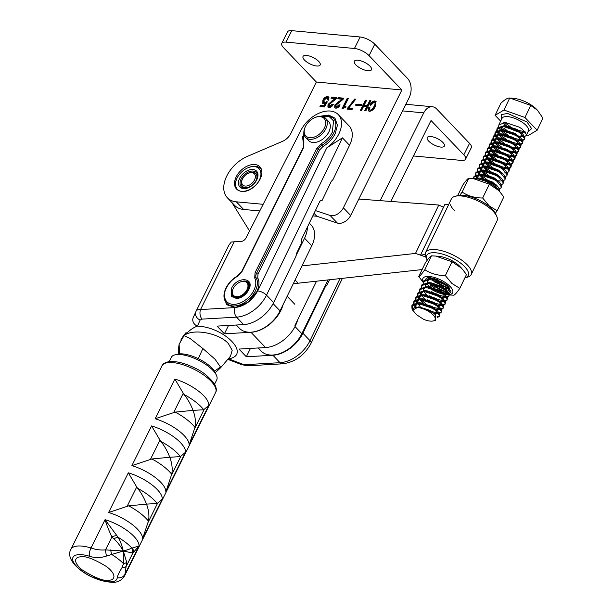 <?xml version="1.0" encoding="UTF-8"?>
<svg xmlns="http://www.w3.org/2000/svg" width="613" height="613" viewBox="0 0 613 613"><rect width="100%" height="100%" fill="white"/><g stroke="black" fill="none" stroke-linecap="round" stroke-linejoin="round"><path stroke-width="0.92" d="M236.227 176.797A16.122 10.406 136.3 0 1 259.851 166.774A16.122 10.406 136.3 0 1 260.173 179.019A16.122 10.406 136.3 0 1 236.541 189.042A16.122 10.406 136.3 0 1 236.227 176.797M316.637 66.005A9.555 3.571 -153.6 0 0 320.162 64.978A9.555 3.571 -153.6 0 0 316.285 59.361A9.555 3.571 -153.6 0 0 306.554 55.454A9.555 3.571 -153.6 0 0 303.037 56.48A9.555 3.571 -153.6 0 0 306.914 62.097A9.555 3.571 -153.6 0 0 316.637 66.005M367.946 70.771A9.555 3.571 -153.6 0 0 371.463 69.744A9.555 3.571 -153.6 0 0 367.593 64.127A9.555 3.571 -153.6 0 0 357.862 60.22A9.555 3.571 -153.6 0 0 354.345 61.246A9.555 3.571 -153.6 0 0 358.222 66.863A9.555 3.571 -153.6 0 0 367.946 70.771M312.822 215.883L316.837 216.251L337.38 223.078A10.36 6.689 -43.7 0 0 350.667 215.454L409.162 97.605A13.815 9.203 -84.7 0 0 407.576 78.495L374.773 44.159A11.517 4.306 26.4 0 0 360.145 37.002L354.444 48.481A11.517 4.306 26.4 0 1 369.072 55.637L374.773 44.159M243.614 209.454L236.327 201.823A28.788 18.582 136.3 0 1 227.385 197.792L234.672 205.424A28.788 18.582 -43.7 0 0 243.614 209.454L259.766 210.956M281.804 43.37A11.517 4.306 26.4 0 1 286.041 42.128L291.734 30.65A11.517 4.306 26.4 0 0 287.497 31.891L281.804 43.37A11.517 4.306 26.4 0 0 283.558 47.691L316.362 82.035L290.815 133.496A11.517 7.433 136.3 0 1 282.532 141.342L247.537 156.315A28.788 18.582 136.3 0 0 226.687 176.192A28.788 18.582 136.3 0 0 227.385 197.792M350.667 215.454L343.38 207.822L401.875 89.973L369.072 55.637M343.38 207.822A10.36 6.689 136.3 0 1 330.085 215.447L337.38 223.078M315.389 210.566L330.085 215.447M316.837 216.251L314.048 213.339M236.327 201.823L263.153 204.313M320.538 105.436L324.009 105.765L325.534 103.091L323.503 103.658L322.63 103.275L322.921 100.103C324.001 97.85 325.572 96.662 327.626 96.54L328.729 97.007L328.691 99.873L327.557 99.766L326.99 97.659L324.047 100.218L324.216 102.693L327.334 101.804L324.377 106.976L319.978 106.562L320.538 105.436L321.143 106.072L324.614 106.401L326.147 103.727L325.534 103.091M328.292 98.57L326.99 97.659M324.821 103.329L323.718 102.478L325.135 103.329M334.828 104.992L341.916 99.191L337.763 98.8L338.322 97.682L343.732 98.18L343.257 99.13L335.932 105.152L336.368 107.06L338.997 104.8L340.131 104.907C339.119 106.991 337.671 108.087 335.794 108.179L334.667 107.719L334.828 104.992L335.434 105.628L342.521 99.827L341.916 99.191M336.981 107.696L335.786 106.831L336.981 107.696L339.817 105.459M348.682 108.057L352.582 108.417L352.031 109.543L346.996 109.076L354.605 99.045L355.793 99.153L348.682 108.057L349.295 108.693L352.314 108.968M366.819 106.501L363.678 106.21L361.578 110.432L360.452 110.325L365.478 100.203L366.605 100.302L364.229 105.084L367.379 105.375L369.746 100.601L370.88 100.701L365.854 110.823L364.72 110.723L366.819 106.501L367.425 107.137L365.609 110.8M401.875 89.973L316.362 82.035M370.719 110.83L370.114 110.194C372.014 109.597 373.348 108.225 374.129 106.08C375.34 104.141 375.371 102.792 374.214 102.042L371.118 104.992L369.984 104.884C371.041 102.509 372.65 101.183 374.811 100.923L375.945 101.421L375.44 106.08C374.221 109.06 372.26 110.807 369.57 111.321L368.505 110.861L368.796 107.275L369.93 107.382C369.064 108.83 369.126 109.765 370.114 110.194L370.719 110.83C372.62 110.233 373.953 108.861 374.735 106.716C375.953 104.777 375.984 103.428 374.819 102.677M375.432 102.938L374.214 102.042M356.007 104.172L362.038 104.739L361.555 105.72L355.517 105.16L356.007 104.172L356.613 104.808L361.762 105.29M345.977 106.624L345.632 107.329L342.031 108.762L347.127 98.494L348.253 98.601L344.345 106.478L345.977 106.624M328.039 104.356L335.127 98.555L330.982 98.172L331.541 97.046L336.943 97.551L336.476 98.494L329.143 104.524L329.579 106.424L332.208 104.172L333.342 104.279C332.33 106.363 330.882 107.451 329.005 107.551L327.886 107.091L328.039 104.356L328.645 104.992L335.732 99.191L335.127 98.555M330.192 107.06L328.997 106.195L330.192 107.06L333.028 104.823M291.734 30.65L360.145 37.002M286.041 42.128L354.444 48.481M324.009 105.765L324.614 106.401M320.86 106.647L321.143 106.072M326.331 101.712L327.02 102.356M325.664 103.222L326.936 102.348M328.162 100.402L327.603 98.295M327.626 96.54L328.974 97.375M322.921 100.103L323.526 100.739C324.606 98.486 326.177 97.298 328.239 97.176M322.997 103.536L323.526 100.739M335.043 107.995L335.434 105.628M338.997 104.8L339.602 105.436M338.322 97.682L338.935 98.318L343.456 98.731M338.652 98.885L338.935 98.318M354.605 99.045L355.364 99.697M347.556 107.949L348.169 108.585L355.218 99.681M347.885 109.16L348.169 108.585M369.746 100.601L370.604 101.26M367.379 105.375L367.984 106.011L370.359 101.237M364.229 105.084L364.842 105.72L367.984 106.011M365.478 100.203L366.329 100.861M361.333 110.409L366.084 100.838M374.129 106.08L374.735 106.716M368.796 107.275L369.677 107.934M368.857 111.122L369.409 107.911M374.811 100.923L376.213 101.789M370.597 105.52C371.654 103.145 373.263 101.819 375.424 101.559M356.398 105.244L356.613 104.808M344.345 106.478L345.701 107.183M347.127 98.494L347.977 99.153M343.28 108.095L347.732 99.13M328.261 107.367L328.645 104.992M332.208 104.172L332.813 104.808M331.541 97.046L332.146 97.682L336.667 98.103M331.863 98.256L332.146 97.682M440.839 147.082A9.555 3.571 -153.6 0 0 444.364 146.055A9.555 3.571 -153.6 0 0 440.486 140.431A9.555 3.571 -153.6 0 0 430.755 136.523A9.555 3.571 -153.6 0 0 427.238 137.557A9.555 3.571 -153.6 0 0 431.115 143.174A9.555 3.571 -153.6 0 0 440.839 147.082M402.565 110.899L423.744 112.869L380.175 200.643M423.744 112.869A13.815 9.203 -84.7 0 1 432.311 106.739A13.815 9.203 -84.7 0 1 436.732 109.022L469.535 143.358L463.834 154.836L431.031 120.5L390.856 201.447M469.535 143.358A11.517 4.306 26.4 0 1 471.297 147.687L465.596 159.165A11.517 4.306 26.4 0 1 461.359 160.407L413.438 155.955M463.834 154.836A11.517 4.306 26.4 0 1 465.596 159.165M471.213 274.532L497.013 220.902A25.332 9.747 -154.3 0 0 496.699 216.243A25.332 9.747 -154.3 0 0 493.166 211.324A25.332 9.747 -154.3 0 0 460.823 195.93A25.332 9.747 -154.3 0 0 455.198 196.275A25.332 9.747 -154.3 0 0 451.36 198.941L425.56 252.571A25.332 9.747 25.7 0 1 435.023 249.56A25.332 9.747 25.7 0 1 467.367 264.954A25.332 9.747 25.7 0 1 471.213 274.532A25.332 9.747 25.7 0 1 467.374 277.191L464.899 277.827A23.026 8.858 25.7 0 0 462.279 264.456A23.026 8.858 25.7 0 0 435.314 252.748A23.026 8.858 25.7 0 0 427 259.72L425.874 257.23A25.332 9.747 25.7 0 1 425.56 252.571M427.23 260.196A23.026 8.858 25.7 0 1 427 259.72M496.699 216.243L495.572 213.753A23.026 8.858 -154.3 0 0 462.961 195.286A23.026 8.858 -154.3 0 0 457.842 195.601L455.198 196.275M450.471 204.811A25.332 9.747 -154.3 0 0 454.287 210.435M301.956 265.919L415.491 253.437L425.759 256.954L420.487 255.154L425.177 254.502M448.578 204.727L444.831 204.55L420.487 255.154M432.134 279.681L434.678 281.972L445.429 287.175L448.54 287.489M449.421 288.616L444.609 288.685M434.18 283.681L433.537 283.183M442.892 283.497L439.605 281.903M435.468 279.16L434.786 278.586M428.058 282.57A12.091 4.651 25.7 0 1 427.391 281.336M428.035 278.593L431.031 277.597M430.579 277.651L431.253 278.647M431.337 284.823L443.084 291.106L446.639 291.543M447.758 291.42L449.444 288.669M445.705 289.359L449.091 288.041A13.241 5.096 25.7 0 1 449.551 288.884A13.241 5.096 25.7 0 1 448.555 292.409M447.72 292.707A13.241 5.096 25.7 0 1 442.463 292.562M439.306 291.696A13.241 5.096 25.7 0 1 433.552 289.106M443.084 291.106A12.091 4.651 25.7 0 1 439.475 290.148M434.786 288.072A12.091 4.651 25.7 0 1 430.188 284.907M418.763 276.532L425.422 262.701C428.364 258.471 430.387 256.188 431.468 255.836L435.69 256.065L452.003 261.751L461.597 268.218L466.485 274.517L459.834 288.348L451.881 283.444L445.352 275.582C437.59 275.559 430.74 273.59 424.817 269.666C421.867 273.896 419.851 276.187 418.763 276.532L423.223 282.378M423.345 281.896A16.49 6.345 25.7 0 1 430.18 276.586A16.49 6.345 25.7 0 1 448.777 285.191A16.49 6.345 25.7 0 1 449.429 294.608M432.671 280.233L447.053 287.443M430.732 284.256L445.161 291.474M441.651 281.788L428.288 277.283L425.169 279.428M435.69 256.065L439.169 256.395A16.49 6.345 25.7 0 1 459.735 266.287L461.597 268.218M428.962 285.896A13.241 5.096 25.7 0 1 426.755 283.52M448.877 294.677A16.49 6.345 25.7 0 1 446.088 294.654A16.49 6.345 25.7 0 1 444.9 294.508M443.053 294.156A16.49 6.345 25.7 0 1 429.261 287.911M449.406 294.968L453.781 295.213C454.854 294.876 456.877 292.585 459.834 288.348M445.352 275.582L452.003 261.751M424.817 269.666L431.468 255.836M235.384 187.394A16.122 10.406 136.3 0 1 236.526 179.272L236.802 178.667A14.965 9.662 136.3 0 1 237.016 178.207A14.965 9.662 136.3 0 1 248.372 167.61A14.965 9.662 136.3 0 1 259.437 179.885A14.965 9.662 136.3 0 1 242.434 191.509A14.965 9.662 136.3 0 1 236.802 178.667M239.606 178.398A11.517 7.433 136.3 0 1 252.679 169.456A11.517 7.433 136.3 0 1 257.016 179.333A11.517 7.433 136.3 0 1 256.847 179.686A11.517 7.433 136.3 0 1 248.112 187.839A11.517 7.433 136.3 0 1 239.606 178.398M256.87 179.647A10.36 6.689 -43.7 0 0 256.326 172.521A10.36 6.689 -43.7 0 0 248.564 171.916A10.36 6.689 -43.7 0 0 241.07 179.096A10.36 6.689 -43.7 0 0 241.338 186.835A10.36 6.689 -43.7 0 0 248.434 187.708M248.372 167.61L248.993 167.372A16.122 10.406 136.3 0 1 260.487 168.544A16.122 10.406 136.3 0 1 261.651 170.192M501.518 119.382L501.564 114.539L507.671 113.459L526.996 122.018L531.609 128.584L527.87 132.063M433.1 312.745L435.345 314.714L435.337 320.4L433.199 320.944A12.321 4.735 -154.3 0 0 431.889 313.764A12.321 4.735 -154.3 0 0 419.346 307.764A12.321 4.735 -154.3 0 0 412.687 310.101L418.633 306.891L433.1 312.745M437.23 317.664L439.169 316.438L439.337 315.48L435.092 310.071L432.219 308.163L418.503 303.573L411.852 305.772L412.02 309.021A14.62 5.624 -154.3 0 0 412.687 310.101L416.618 314.76L423.637 319.35A12.321 4.735 -154.3 0 0 433.199 320.944M502.637 132.584L505.25 134.699M508.529 136.799L513.227 139.059M516.682 140.201L521.901 140.752M522.682 140.599L524.314 139.45L524.483 138.492L520.238 133.09L517.372 131.174L503.648 126.584L496.997 128.784L496.752 130.607M496.997 128.784L497.404 127.925L504.055 125.726L517.778 130.324L522.943 134.232L524.897 137.634L524.314 139.45M524.46 138.99L522.314 139.894M521.334 139.956L513.633 138.209M508.943 135.94L501.924 130.623M504.576 128.561L507.181 130.676M510.468 132.776L515.158 135.036M518.621 136.178L523.839 136.73M524.621 136.584L526.253 135.427L526.421 134.469L522.176 129.067L519.303 127.152L505.579 122.562L498.928 124.761L498.691 126.584M411.852 305.772L412.258 304.914L418.909 302.715L432.632 307.312L437.797 311.22L439.751 314.622L439.169 316.438M439.314 315.979L436.954 316.906M433.72 313.235L438.686 313.718M439.475 313.565L441.107 312.415L441.276 311.458L437.031 306.056L434.157 304.14L420.434 299.55L413.783 301.749L413.545 303.573M413.783 301.749L414.196 300.891L420.847 298.692L434.571 303.289L439.728 307.197L441.682 310.599L441.107 312.415M441.253 311.956L439.1 312.86M438.126 312.921L431.314 311.511M427.253 305.741L431.95 308.002M435.406 309.144L440.624 309.695M441.406 309.55L443.038 308.393L443.207 307.435L438.962 302.033L436.096 300.117L422.372 295.527L415.721 297.726L415.476 299.55M415.721 297.726L416.127 296.868L422.778 294.669L436.502 299.267L441.666 303.174L443.62 306.577L443.038 308.393M443.184 307.933L441.038 308.837M440.057 308.898L432.357 307.151M425.859 303.787L420.648 299.565M423.292 297.504L425.307 299.175M429.192 301.719L433.881 303.979M437.345 305.121L442.563 305.672M443.345 305.527L444.977 304.37L445.145 303.412L440.9 298.01L438.027 296.094L424.303 291.504L417.652 293.704L417.415 295.527M417.652 293.704L418.066 292.845L424.717 290.646L438.441 295.244L443.597 299.152L445.551 302.554L444.977 304.37M445.122 303.91L442.969 304.814M441.996 304.876L434.295 303.129M429.598 300.86L427.79 299.765M425.23 293.481L427.238 295.152M431.123 297.696L435.82 299.956M439.276 301.098L444.494 301.65M445.276 301.504L446.908 300.347L447.076 299.389L442.831 293.987L439.965 292.072L426.242 287.482L419.591 289.681L419.346 291.504M419.591 289.681L419.997 288.823L427.016 286.654L440.372 291.221L445.536 295.129L447.49 298.531L446.908 300.347M447.053 299.887L444.908 300.791M443.935 300.853L436.226 299.106M431.537 296.838L429.728 295.742M433.062 293.673L437.751 295.933M441.214 297.083L446.433 297.627M447.214 297.481L448.846 296.324L449.015 295.366L444.77 289.964L441.896 288.049L428.173 283.459L421.522 285.658L421.284 287.482M421.522 285.658L421.936 284.8L428.587 282.608L442.31 287.198L447.475 291.106L449.421 294.508L448.846 296.324M448.992 295.864L446.839 296.769M445.866 296.83L438.165 295.083M433.475 292.815L431.659 291.719M447.161 292.072L443.774 293.382L448.364 293.604M449.145 293.458L450.777 292.301L450.946 291.344L446.701 285.942L443.835 284.026L430.111 279.436L423.46 281.635L423.215 283.459M423.46 281.635L423.874 280.777L430.885 278.616L444.241 283.175L449.406 287.083M448.126 289.581L449.62 289.635M449.482 288.784L449.099 288.769M499.327 191.072L495.082 185.379L492.216 183.471L478.492 178.873L476.699 178.843M474.018 176.644L474.064 178.59L479.266 178.054L492.622 182.613L497.787 186.521L499.741 189.923L499.426 191.179M499.465 188.873L501.097 187.716L501.265 186.758L497.02 181.356L494.147 179.448L480.423 174.851L473.772 177.05L473.497 178.536M473.772 177.05L474.186 176.199L480.837 174L494.561 178.59L499.718 182.505L501.672 185.9L501.097 187.716M479.427 174.805L483.358 178.506M487.243 181.042L491.94 183.31M501.396 184.85L503.028 183.693L503.196 182.735L498.951 177.333L496.086 175.425L482.362 170.828L475.711 173.027L475.466 174.851M475.711 173.027L476.117 172.176L482.768 169.977L496.492 174.567L501.656 178.483L503.61 181.877L503.028 183.693M487.657 180.184L480.638 174.874M483.052 172.598L485.297 174.483M489.182 177.019L493.871 179.287M503.334 180.827L504.966 179.67L505.135 178.712L500.89 173.31L498.017 171.402L484.293 166.805L477.642 169.004L477.404 170.835M477.642 169.004L478.056 168.154L484.707 165.954L498.43 170.544L503.595 174.46L505.541 177.854L504.966 179.67M496.116 179.096L494.285 178.429M489.588 176.169L482.577 170.851M483.297 166.767L487.833 170.897M491.113 172.996L495.81 175.264M505.265 176.805L506.897 175.655L507.066 174.69L502.821 169.288L499.955 167.38L486.232 162.79L479.581 164.981L479.335 166.813M479.581 164.981L479.987 164.131L486.645 161.932L500.361 166.521L505.526 170.437L507.48 173.839L506.897 175.655M498.047 175.073L496.216 174.406M491.526 172.146L484.508 166.828M486.929 164.552L489.764 166.874M501.204 172.383L501.718 172.514M504.246 172.935L506.422 172.927M507.204 172.782L508.836 171.632L509.005 170.667L504.76 165.265L501.886 163.357L488.163 158.767L481.511 160.958L481.274 162.79M481.511 160.958L481.925 160.108L488.576 157.909L502.3 162.499L507.464 166.414L509.411 169.816L508.836 171.632M499.986 171.05L498.154 170.383M493.465 168.123L486.446 162.805M487.166 158.721L491.703 162.851M494.982 164.951L499.679 167.219M507.15 167.372L503.763 168.69L508.353 168.904M509.142 168.759L510.767 167.61L510.935 166.644L506.69 161.242L503.825 159.334L490.101 154.744L483.45 156.936L483.205 158.767M483.45 156.936L483.864 156.085L490.515 153.886L504.238 158.476L509.395 162.391L511.349 165.794L510.767 167.61M510.913 167.15L508.767 168.054M507.794 168.108L500.085 166.361M495.396 164.1L488.385 158.782M489.097 154.698L493.634 158.828M496.921 160.928L501.61 163.196M509.081 163.349L505.694 164.667L510.292 164.882M511.073 164.736L512.706 163.587L512.874 162.621L508.629 157.219L505.756 155.311L492.032 150.721L485.381 152.913L485.144 154.744M485.381 152.913L485.795 152.062L492.446 149.863L506.169 154.453L511.334 158.369L513.288 161.771L512.706 163.587M512.851 163.127L510.706 164.031M509.725 164.085L502.024 162.338M497.335 160.077L490.316 154.76M492.729 152.484L495.572 154.805M498.859 156.905L503.549 159.173M507.526 160.445L512.223 160.867M513.012 160.713L514.644 159.564L514.805 158.598L510.56 153.196L507.694 151.288L493.971 146.699L487.32 148.898L487.082 150.721M487.32 148.898L487.733 148.039L494.385 145.84L508.108 150.43L513.265 154.346L515.219 157.748L514.644 159.564M514.782 159.104L512.637 160.008M511.663 160.062L503.963 158.315M497.457 154.959L492.254 150.737M494.668 148.461L497.503 150.783M500.79 152.882L505.48 155.15M509.457 156.422L514.161 156.844M514.943 156.69L516.575 155.541L516.744 154.576L512.499 149.174L509.625 147.266L495.909 142.676L489.258 144.875L489.013 146.699M489.258 144.875L489.664 144.017L496.315 141.818L510.039 146.407L515.204 150.323L517.157 153.725L516.575 155.541M516.721 155.081L514.575 155.986M513.594 156.039L505.894 154.292M501.204 152.032L494.185 146.714M496.599 144.438L498.844 146.323M502.729 148.859L507.418 151.127M510.882 152.269L516.092 152.821M516.882 152.668L518.514 151.518L518.682 150.553L514.437 145.151L511.564 143.243L497.84 138.653L491.189 140.852L490.952 142.676M491.189 140.852L491.603 139.994L498.254 137.795L511.978 142.392L517.134 146.3L519.088 149.702L518.514 151.518M518.659 151.059L516.506 151.963M515.533 152.024L509.656 150.936M501.327 146.913L496.124 142.691M498.538 140.415L500.775 142.3M504.66 144.837L509.357 147.105M512.813 148.246L518.031 148.798M518.813 148.645L520.445 147.495L520.613 146.53L516.368 141.128L513.502 139.22L499.779 134.63L493.128 136.829L492.883 138.653M493.128 136.829L493.534 135.971L500.185 133.772L513.909 138.369L519.073 142.277L521.027 145.679L520.445 147.495M520.59 147.036L518.445 147.94M517.464 148.001L511.594 146.913M505.074 143.986L498.055 138.668M500.469 136.392L503.311 138.722M506.599 140.821L511.288 143.082M514.751 144.224L519.97 144.775M520.751 144.622L522.383 143.473L522.552 142.507L518.307 137.105L515.433 135.197L501.71 130.607L495.059 132.806L494.821 134.63M495.059 132.806L495.473 131.948L502.124 129.749L515.847 134.347L521.004 138.254L522.958 141.657L522.383 143.473M522.529 143.013L520.376 143.917M519.403 143.978L511.702 142.224M507.005 139.963L499.993 134.645M412.787 308.891L412.089 305.358M413.66 304.155L415.185 307.059M416.135 306.891L414.281 303.925M414.074 303.297L414.028 301.335M415.599 300.132L416.871 302.692M417.499 303.527L418.48 304.63M419.606 304.485L418.717 303.588M417.913 302.669L416.219 299.903M416.012 299.274L415.959 297.313M417.53 296.11L418.809 298.669M419.438 299.504L420.411 300.608M419.844 298.646L418.15 295.88M417.943 295.251L417.897 293.29M419.468 292.087L420.74 294.646M421.369 295.481L422.349 296.585M421.782 294.623L420.089 291.857M419.882 291.229L419.828 289.267M421.813 287.213L421.767 285.244M475.588 175.433L476.86 178M477.902 177.977L476.209 175.203M476.002 174.582L475.949 172.621M477.527 171.41L478.799 173.977M479.833 173.954L478.14 171.18M477.933 170.56L477.887 168.598M479.458 167.395L480.73 169.954M481.358 170.789L484.017 173.64L481.994 170.805M481.772 169.931L480.079 167.157M479.872 166.537L479.818 164.575M481.397 163.372L482.669 165.931M483.711 165.908L482.01 163.135M481.803 162.514L481.757 160.552M483.328 159.349L484.599 161.909M485.228 162.744L487.887 165.594L485.864 162.759M485.642 161.886L483.948 159.119M483.741 158.491L483.695 156.53M485.266 155.327L486.538 157.886M487.58 157.863L485.879 155.097M485.672 154.468L485.626 152.507M487.197 151.304L488.469 153.863M489.511 153.84L487.818 151.074M487.611 150.446L487.565 148.484M489.136 147.281L490.408 149.84M491.036 150.675L493.695 153.526L491.672 150.698M491.45 149.817L489.749 147.051M489.542 146.423L489.496 144.461M491.067 143.258L492.339 145.817M492.975 146.653L495.633 149.503L493.603 146.676M493.381 145.794L491.687 143.028M491.48 142.4L491.434 140.438M493.005 139.235L494.277 141.795M494.906 142.63L497.564 145.48L495.542 142.653M495.319 141.772L493.626 139.005M493.419 138.377L493.365 136.415M494.936 135.212L496.216 137.772M496.844 138.607L497.817 139.71M497.25 137.749L495.557 134.983M495.35 134.354L495.304 132.393M496.875 131.19L498.147 133.749M498.775 134.584L501.434 137.435L499.411 134.607M499.189 133.726L497.495 130.96M497.289 130.331L497.235 128.37M495.097 115.313L500.898 103.252C504.016 100.264 506.553 98.547 508.506 98.103L509.755 97.988L503.955 110.049L495.097 115.313L500.675 121.136M419.215 306.952L429.974 310.362L434.663 314.04M415.943 306.914L415.767 305.711L417.284 303.527M420.602 302.914L431.904 306.339L436.778 310.255M437.483 312.178L434.096 313.496L436.517 313.718M420.158 306.377L418.135 303.55M417.813 302.669L417.698 301.688L419.215 299.504M422.533 298.891L433.843 302.316L438.716 306.232M439.421 308.155L436.035 309.473L438.448 309.695M433.606 309.029L425.253 305.006M422.87 303.113L420.066 299.527M419.752 298.646L419.637 297.665L421.154 295.481M424.472 294.868L435.774 298.293L440.647 302.209M441.352 304.132L437.966 305.45L440.387 305.672M435.536 305.006L427.184 300.983M421.683 294.623L421.568 293.642L423.085 291.459M426.403 290.846L437.713 294.271L442.586 298.186M443.291 300.109L439.904 301.427L442.318 301.65M437.475 300.983L429.123 296.968M425.966 294.309L423.935 291.481M423.621 290.6L423.506 289.62L425.024 287.436M428.341 286.823L439.644 290.248L444.517 294.163M445.222 296.087L441.835 297.405L444.256 297.627M439.406 296.96L431.062 292.945M425.56 286.577L425.437 285.597L426.955 283.413M430.272 282.8L441.582 286.225L446.456 290.141M441.345 292.937L432.993 288.922M430.985 287.359L429.836 286.263M427.491 282.555L427.376 281.574L428.893 279.39M432.211 278.777L437.651 279.704M443.276 288.915L434.931 284.899M445.214 284.892L436.862 280.877M434.479 278.984L433.866 278.386M480.592 178.214L491.894 181.64L496.768 185.555M477.803 177.977L477.688 176.996L479.205 174.805M482.523 174.192L493.833 177.617L498.706 181.532M493.595 184.329L485.243 180.314M483.228 178.751L480.056 174.828M479.741 173.954L479.627 172.973L481.144 170.782M484.462 170.169L495.764 173.602L500.637 177.509M495.526 180.306L487.182 176.291M485.167 174.728L484.017 173.64M481.68 169.931L481.557 168.95L483.075 166.759M486.393 166.146L497.702 169.579L502.576 173.487M497.465 176.283L489.113 172.268M487.097 170.705L483.925 166.782M483.611 165.908L483.496 164.928L485.013 162.736M488.331 162.123L499.633 165.556L504.507 169.464M499.396 172.261L491.051 168.246M489.036 166.682L487.887 165.594M485.55 161.886L485.427 160.905L486.952 158.713M490.262 158.1L501.572 161.533L506.445 165.449M501.334 168.238L492.982 164.223M490.975 162.66L487.795 158.736M487.481 157.863L487.366 156.882L488.883 154.691M492.201 154.078L503.503 157.51L508.376 161.426M503.265 164.215L494.921 160.2M492.906 158.637L489.733 154.721M489.419 153.84L489.297 152.859L490.821 150.675M494.139 150.055L505.441 153.488L510.315 157.403M511.02 159.326L507.633 160.644L510.054 160.867M505.204 160.192L496.852 156.177M494.844 154.614L493.695 153.526M491.35 149.817L491.235 148.836L492.752 146.653M496.07 146.032L507.38 149.465L512.253 153.38M512.958 155.304L509.572 156.621L511.985 156.844M507.143 156.169L498.79 152.154M496.407 150.262L495.633 149.503M493.289 145.794L493.174 144.814L494.691 142.63M498.009 142.017L509.311 145.442L514.184 149.357M514.889 151.281L511.503 152.599L513.924 152.821M509.074 152.147L500.721 148.131M498.714 146.568L497.564 145.48M495.22 141.772L495.105 140.791L496.622 138.607M499.94 137.994L511.25 141.419L516.123 145.335M516.828 147.258L513.441 148.576L515.855 148.798M511.012 148.124L502.66 144.109M500.277 142.216L497.472 138.63M497.158 137.749L497.043 136.768L498.561 134.584M501.878 133.971L513.181 137.396L518.054 141.312M518.759 143.235L515.372 144.553L517.793 144.775M512.943 144.109L504.591 140.086M502.583 138.53L501.434 137.435M499.089 133.726L498.974 132.745L500.492 130.561M503.809 129.948L515.119 133.373L519.993 137.289M520.698 139.212L517.311 140.53L519.724 140.752M514.882 140.086L506.53 136.063M504.147 134.17L501.342 130.584M501.028 129.703L500.913 128.722L502.43 126.539M505.748 125.926L517.05 129.351L521.924 133.266M522.628 135.189L519.242 136.507L521.663 136.73M516.813 136.063L508.468 132.04M506.453 130.485L504.514 128.492L501.265 129.879M498.813 127.167L500.085 129.726M500.714 130.561L501.695 131.665M412.02 309.021L412.748 310.278M501.35 129.711L502.79 126.707M526.521 134.86L528.283 135.488L537.134 130.224L524.966 117.504L503.955 110.049M509.755 97.988L530.766 105.444L524.966 117.504M530.766 105.444L537.471 110.225L542.934 118.163L537.134 130.224M537.471 110.225L536.582 109.306A18.221 7.011 -154.3 0 0 513.855 98.379L510.629 98.065M457.673 195.647L462.738 185.126C465.688 180.896 467.704 178.605 468.792 178.26L473.014 178.49L489.327 184.168L498.913 190.643L503.809 196.942L497.151 210.772L489.197 205.868L482.669 198.007C474.906 197.984 468.064 196.014 462.141 192.091L459.804 195.286M473.014 178.49L476.485 178.82A16.49 6.345 25.7 0 1 497.051 188.712L498.913 190.643M495.342 213.278L497.151 210.772M482.669 198.007L489.327 184.168M462.141 192.091L468.792 178.26M236.311 325.013L239.43 328.269A27.631 17.838 -43.7 0 0 280.041 310.875L311.779 245.782A27.631 17.838 -43.7 0 0 311.128 225.002L309.327 223.117M253.1 322.231A27.631 17.838 136.3 0 1 242.61 324.652M307.397 227.116A27.631 17.838 136.3 0 1 304.546 238.212L311.779 245.782M296.041 255.667L304.546 238.212M320.384 116.309L328.744 115.098L334.966 118.148L337.418 125.236L335.204 133.703C332.43 139.067 328.361 143.327 322.974 146.484L319.58 150.039L258.019 274.065L257.744 277.904C259.651 281.742 259.322 286.348 256.763 291.727L247.729 302.416L235.407 307.519L226.366 304.6L224.029 294.554M228.933 245.062L196.091 311.22C196.505 310.094 197.991 309.542 200.543 309.542L235.009 307.588C244.648 306.224 252.211 300.669 257.698 290.922L326.752 147.871A25.562 16.497 -43.7 0 0 338.797 134.04A25.562 16.497 -43.7 0 0 338.292 114.623A25.562 16.497 -43.7 0 0 300.83 130.515L245.974 237.982A4.605 2.973 136.3 0 1 240.986 241.445L231.308 241.997L228.933 245.062L196.152 311.082M326.752 147.871L342.437 137.856L349.548 145.296A25.562 16.497 -43.7 0 0 349.05 125.872L338.292 114.623M235.009 307.588C233.959 311.297 234.465 314.492 236.534 317.159L243.637 324.599A28.39 18.329 -43.7 0 0 273.452 302.922A28.39 18.329 -43.7 0 0 273.62 302.577L266.517 295.137A6.912 2.651 -154.2 0 0 257.698 290.922M302.899 333.227A28.39 18.329 136.3 0 1 302.73 333.572A28.39 18.329 136.3 0 1 272.915 355.249L280.026 362.689L245.56 364.643A6.912 4.207 86.8 0 0 248.073 365.792L282.539 363.831A6.912 4.207 -93.2 0 1 280.026 362.689A28.39 18.329 -43.7 0 0 309.841 341.012A28.39 18.329 -43.7 0 0 310.009 340.667L302.899 333.227L325.38 286.654L324.813 286.608M283.045 304.707A28.39 18.329 136.3 0 1 280.8 310.615A28.39 18.329 136.3 0 1 250.985 332.292L265.567 347.556L238.963 349.065L246.319 356.758L272.915 355.249M265.567 347.556A28.39 18.329 136.3 0 0 295.382 325.878L295.55 325.534A28.39 18.329 136.3 0 0 297.627 319.971M240.786 281.781A10.36 6.689 136.3 0 1 248.257 282.501A10.36 6.689 136.3 0 1 248.801 289.627A10.36 6.689 -43.7 0 0 248.855 289.489L248.104 289.183A9.785 6.314 -43.7 0 0 248.211 288.899L248.97 289.19A10.36 6.689 -43.7 0 0 249.077 288.892L248.311 288.616A9.785 6.314 -43.7 0 0 248.403 288.332L249.169 288.585A10.36 6.689 -43.7 0 0 249.261 288.286L248.48 288.049A9.785 6.314 -43.7 0 0 248.556 287.765L249.33 287.995A10.36 6.689 -43.7 0 0 249.399 287.696L248.617 287.489A9.785 6.314 -43.7 0 0 248.663 287.213L249.453 287.405A10.36 6.689 -43.7 0 0 249.499 287.114L248.709 286.938A9.785 6.314 -43.7 0 0 248.74 286.669L249.529 286.83A10.36 6.689 -43.7 0 0 249.552 286.547L248.755 286.401A9.785 6.314 -43.7 0 0 248.771 286.141L249.56 286.263A10.36 6.689 -43.7 0 0 249.56 285.995L248.771 285.88A9.785 6.314 -43.7 0 0 248.763 285.62L249.552 285.719A10.36 6.689 -43.7 0 0 249.529 285.459L248.74 285.374A9.785 6.314 -43.7 0 0 248.709 285.122L249.499 285.198A10.36 6.689 -43.7 0 0 249.46 284.938L248.671 284.884A9.785 6.314 -43.7 0 0 248.625 284.647L249.407 284.693A10.36 6.689 -43.7 0 0 249.345 284.447L248.564 284.417A9.785 6.314 -43.7 0 0 248.495 284.194L249.269 284.21A10.36 6.689 -43.7 0 0 249.184 283.98L248.411 283.98A9.785 6.314 -43.7 0 0 248.326 283.765L249.093 283.758A10.36 6.689 -43.7 0 0 248.985 283.535L248.227 283.558A9.785 6.314 -43.7 0 0 248.119 283.367L248.87 283.329A10.36 6.689 -43.7 0 0 248.748 283.129L248.004 283.175A9.785 6.314 -43.7 0 0 247.874 282.991L248.617 282.938A10.36 6.689 -43.7 0 0 248.472 282.754L247.736 282.815A9.785 6.314 -43.7 0 0 247.598 282.647L248.319 282.57A10.36 6.689 -43.7 0 0 248.257 282.501A10.36 6.689 -43.7 0 0 248.158 282.409L247.445 282.493A9.785 6.314 -43.7 0 0 247.277 282.34L248.142 282.409M248.702 289.819C255.36 277.528 237.2 275.842 231.599 288.233L231.699 296.838L240.043 297.818L248.939 289.313M303.78 146.109L302.477 136.53M234.335 241.476L200.543 309.542A6.912 4.207 86.8 0 0 202.06 319.112L236.534 317.159A28.39 18.329 -43.7 0 0 266.349 295.481A28.39 18.329 -43.7 0 0 266.517 295.137L342.437 137.856M243.637 324.599L217.033 326.108L224.389 333.801L250.985 332.292M228.235 358.82L228.726 358.881L228.388 359.586L241.897 364.75L242.242 364.045L228.726 358.881C251.338 354.896 224.887 327.227 197.401 326.093L200.175 320.001L202.06 319.112M196.091 311.22A6.912 6.13 24.5 0 0 196.007 311.396L196.007 311.396A6.912 6.13 24.5 0 0 200.175 320.001M196.122 311.151L193.325 317.304A6.912 6.13 24.5 0 0 193.241 317.48L193.241 317.48A6.912 6.13 24.5 0 0 197.401 326.093C193.026 327.725 189.133 330.514 185.716 334.476C195.332 328.744 219.469 333.48 228.381 343.602L232.181 350.299L230.534 356.122M224.389 333.801L228.526 325.449M246.319 356.758L250.456 348.406M349.548 145.296L333.02 179.525L331.304 181.371L322.001 200.65L321.143 200.275L319.856 201.302L301.374 239.599L301.657 242.794L296.324 253.836L296.102 256.004L273.62 302.577M320.262 200.704L322.001 200.65M185.54 333.579L185.716 334.476M230.565 356.084L220.527 367.854L220.488 366.995L215.048 359.233L202.857 348.529L190.038 338.437L183.639 335.441L183.67 336.284L179.149 344.184L179.463 353.893M329.533 279.758L326.698 285.627L325.35 285.505M233.055 288.945A9.785 6.314 -43.7 0 0 232.986 289.098A9.785 6.314 -43.7 0 0 232.932 289.221L232.794 289.535A10.36 6.689 -43.7 0 0 232.664 289.834L232.81 289.505A9.785 6.314 -43.7 0 0 232.702 289.796L232.549 290.133A10.36 6.689 -43.7 0 0 232.442 290.439L232.603 290.079A9.785 6.314 -43.7 0 0 232.511 290.363L232.35 290.738A10.36 6.689 -43.7 0 0 232.266 291.037L232.434 290.639A9.785 6.314 -43.7 0 0 232.365 290.922L232.189 291.336A10.36 6.689 -43.7 0 0 232.128 291.627L232.304 291.198A9.785 6.314 -43.7 0 0 232.25 291.474L232.066 291.918A10.36 6.689 -43.7 0 0 232.028 292.209L232.204 291.75A9.785 6.314 -43.7 0 0 232.174 292.018L231.998 292.493A10.36 6.689 -43.7 0 0 231.975 292.776L232.158 292.286A9.785 6.314 -43.7 0 0 232.143 292.554L231.959 293.06A10.36 6.689 -43.7 0 0 231.959 293.336L232.143 292.815A9.785 6.314 -43.7 0 0 232.151 293.068L231.967 293.604A10.36 6.689 -43.7 0 0 231.99 293.872L232.174 293.32A9.785 6.314 -43.7 0 0 232.204 293.566L232.02 294.133A10.36 6.689 -43.7 0 0 232.066 294.386L232.243 293.803A9.785 6.314 -43.7 0 0 232.289 294.041L232.112 294.638A10.36 6.689 -43.7 0 0 232.181 294.876L232.35 294.271A9.785 6.314 -43.7 0 0 232.419 294.493L232.25 295.114A10.36 6.689 -43.7 0 0 232.335 295.343L232.503 294.715A9.785 6.314 -43.7 0 0 232.588 294.922L232.427 295.573A10.36 6.689 -43.7 0 0 232.534 295.788L232.687 295.129A9.785 6.314 -43.7 0 0 232.794 295.328L232.649 295.995A10.36 6.689 -43.7 0 0 232.771 296.194L232.909 295.512A9.785 6.314 -43.7 0 0 233.04 295.696L232.909 296.393A10.36 6.689 -43.7 0 0 233.047 296.577L233.178 295.872A9.785 6.314 -43.7 0 0 233.323 296.041L233.201 296.753A10.36 6.689 -43.7 0 0 233.269 296.822A10.36 6.689 -43.7 0 0 233.369 296.922L233.476 296.202A9.785 6.314 -43.7 0 0 233.637 296.347L233.538 297.075A10.36 6.689 -43.7 0 0 233.714 297.228L233.806 296.493A9.785 6.314 -43.7 0 0 233.982 296.623L233.905 297.366A10.36 6.689 -43.7 0 0 234.105 297.504L234.166 296.746A9.785 6.314 -43.7 0 0 234.365 296.861L234.304 297.619A10.36 6.689 -43.7 0 0 234.518 297.734L234.564 296.968A9.785 6.314 -43.7 0 0 234.771 297.067L234.741 297.841A10.36 6.689 -43.7 0 0 234.971 297.933L234.986 297.152A9.785 6.314 -43.7 0 0 235.208 297.228L235.2 298.01A10.36 6.689 -43.7 0 0 235.446 298.087L235.438 297.297A9.785 6.314 -43.7 0 0 235.668 297.359L235.691 298.148A10.36 6.689 -43.7 0 0 235.944 298.202L235.913 297.405A9.785 6.314 -43.7 0 0 236.158 297.443L236.204 298.24A10.36 6.689 -43.7 0 0 236.472 298.27L236.411 297.474A9.785 6.314 -43.7 0 0 236.664 297.497L236.741 298.293A10.36 6.689 -43.7 0 0 237.016 298.301L236.924 297.504A9.785 6.314 -43.7 0 0 237.185 297.504L237.3 298.301A10.36 6.689 -43.7 0 0 237.583 298.286L237.461 297.489A9.785 6.314 -43.7 0 0 237.729 297.474L237.875 298.263A10.36 6.689 -43.7 0 0 238.166 298.232L238.005 297.443A9.785 6.314 -43.7 0 0 238.281 297.397L238.457 298.194A10.36 6.689 -43.7 0 0 238.756 298.14L238.564 297.351A9.785 6.314 -43.7 0 0 238.848 297.29L239.062 298.071A10.36 6.689 -43.7 0 0 239.361 298.002L239.131 297.221A9.785 6.314 -43.7 0 0 239.422 297.144L239.668 297.918A10.36 6.689 -43.7 0 0 239.974 297.826L239.714 297.052A9.785 6.314 -43.7 0 0 239.997 296.953L240.281 297.719A10.36 6.689 -43.7 0 0 240.35 297.696A10.36 6.689 136.3 0 1 233.269 296.822A10.36 6.689 136.3 0 1 232.909 289.275M325.38 286.654L326.698 285.627M198.305 358.682L202.857 348.529M214.45 371.141L220.488 366.995M214.604 384.136L216.741 379.83A25.332 9.471 -153.6 0 0 216.512 375.455A25.332 9.471 -153.6 0 0 212.864 370.313A25.332 9.471 -153.6 0 0 180.689 354.575A25.332 9.471 -153.6 0 0 174.981 354.843A25.332 9.471 -153.6 0 0 171.364 357.302L169.226 361.609M216.512 375.455L215.424 372.919A23.026 8.605 -153.6 0 0 182.85 353.931A23.026 8.605 -153.6 0 0 177.663 354.176L174.981 354.843M247.054 289.543A9.21 5.946 136.3 0 1 236.587 296.7A9.21 5.946 136.3 0 1 233.124 288.792A9.21 5.946 136.3 0 1 233.254 288.508A9.21 5.946 136.3 0 1 240.242 281.995A9.21 5.946 136.3 0 1 247.054 289.543M240.58 297.596L240.288 296.845A9.785 6.314 -43.7 0 0 240.58 296.73L240.878 297.458L240.288 296.845M241.185 297.313L240.871 296.608A9.785 6.314 -43.7 0 0 241.162 296.47L241.484 297.159M241.783 296.999L241.445 296.324A9.785 6.314 -43.7 0 0 241.737 296.179L242.081 296.83M242.373 296.646L242.02 296.018A9.785 6.314 -43.7 0 0 242.304 295.849L242.671 296.462M242.963 296.271L242.587 295.673A9.785 6.314 -43.7 0 0 242.871 295.489L243.254 296.071M243.537 295.864L243.146 295.297A9.785 6.314 -43.7 0 0 243.415 295.098L243.821 295.658M244.104 295.435L243.683 294.891A9.785 6.314 -43.7 0 0 243.951 294.684L244.38 295.213M244.212 294.462L244.679 294.953L244.212 294.462A9.785 6.314 -43.7 0 0 244.472 294.24L244.916 294.746M244.717 294.01L245.185 294.493L244.717 294.01A9.785 6.314 -43.7 0 0 244.97 293.773L245.438 294.255L244.97 293.773M245.69 294.002L245.208 293.527A9.785 6.314 -43.7 0 0 245.445 293.282L245.943 293.742M246.181 293.481L245.675 293.029A9.785 6.314 -43.7 0 0 245.897 292.776L246.418 293.213M246.648 292.945L246.112 292.516A9.785 6.314 -43.7 0 0 246.319 292.248L246.878 292.669M247.093 292.393L246.526 291.98A9.785 6.314 -43.7 0 0 246.717 291.711L247.307 292.11M247.506 291.826L246.901 291.436A9.785 6.314 -43.7 0 0 247.085 291.16L247.706 291.543M247.89 291.252L247.254 290.884A9.785 6.314 -43.7 0 0 247.414 290.6L248.073 290.96M248.25 290.669L247.575 290.317A9.785 6.314 -43.7 0 0 247.721 290.033L248.411 290.378M247.981 282.248A10.36 6.689 -43.7 0 0 247.805 282.095L247.108 282.202A9.785 6.314 -43.7 0 0 246.932 282.064L247.614 281.957A10.36 6.689 -43.7 0 0 247.422 281.827L246.748 281.942A9.785 6.314 -43.7 0 0 246.556 281.827L247.215 281.704A10.36 6.689 -43.7 0 0 247.001 281.589L246.349 281.719A9.785 6.314 -43.7 0 0 246.142 281.628L246.778 281.49A10.36 6.689 -43.7 0 0 246.556 281.398L245.928 281.536A9.785 6.314 -43.7 0 0 245.706 281.459L246.319 281.313A10.36 6.689 -43.7 0 0 246.074 281.237L245.476 281.39A9.785 6.314 -43.7 0 0 245.246 281.329L245.828 281.175A10.36 6.689 -43.7 0 0 245.575 281.129L245.001 281.283A9.785 6.314 -43.7 0 0 244.756 281.244L245.315 281.083A10.36 6.689 -43.7 0 0 245.047 281.053L244.51 281.214A9.785 6.314 -43.7 0 0 244.25 281.198L244.779 281.038A10.36 6.689 -43.7 0 0 244.503 281.022L243.989 281.183A9.785 6.314 -43.7 0 0 243.729 281.191L244.219 281.022A10.36 6.689 -43.7 0 0 243.936 281.038L243.461 281.198A9.785 6.314 -43.7 0 0 243.185 281.221L243.652 281.06A10.36 6.689 -43.7 0 0 243.353 281.091L242.909 281.252A9.785 6.314 -43.7 0 0 242.633 281.29L243.062 281.137A10.36 6.689 -43.7 0 0 242.763 281.183L242.35 281.336A9.785 6.314 -43.7 0 0 242.066 281.398L242.464 281.252A10.36 6.689 -43.7 0 0 242.158 281.321L241.783 281.467A9.785 6.314 -43.7 0 0 241.491 281.551L241.859 281.405A10.36 6.689 -43.7 0 0 241.553 281.505L241.2 281.635A9.785 6.314 -43.7 0 0 240.917 281.735L241.246 281.605A10.36 6.689 -43.7 0 0 240.94 281.719L240.625 281.842A9.785 6.314 -43.7 0 0 240.557 281.873A9.785 6.314 -43.7 0 0 240.396 281.934M238.005 297.443L238.38 297.834M238.564 297.351L238.978 297.788M239.131 297.221L239.599 297.703M239.714 297.052L240.235 297.596M240.871 296.608L241.422 297.19M241.445 296.324L241.982 296.884M242.02 296.018L242.533 296.554M242.587 295.673L243.085 296.194M243.146 295.297L243.629 295.803M243.683 294.891L244.158 295.389M245.913 293.773L245.445 293.282M246.372 293.275L245.897 292.776M246.801 292.753L246.319 292.248M249.039 287.604L248.663 287.213M247.215 292.232L246.717 291.711M248.962 288.194L248.556 287.765M247.598 291.696L247.085 291.16M248.863 288.807L248.403 288.332M247.951 291.16L247.414 290.6M248.725 289.436L248.211 288.899M248.28 290.623L247.721 290.033M247.981 289.466A9.785 6.314 -43.7 0 1 247.859 289.75L248.725 289.788M258.242 347.969L261.238 351.103A27.631 17.838 -43.7 0 0 301.849 333.702L328.078 279.919M294.96 325.434L316.538 281.183M248.61 173.203L249.23 172.966A9.21 5.946 136.3 0 1 255.797 173.632A9.21 5.946 136.3 0 1 256.035 180.513A9.21 5.946 136.3 0 1 249.376 186.896A9.21 5.946 136.3 0 1 242.48 186.36A9.21 5.946 136.3 0 1 242.104 179.762L242.38 179.157A8.061 5.203 136.3 0 1 242.495 178.912A8.061 5.203 136.3 0 1 248.61 173.203A8.061 5.203 136.3 0 1 254.564 179.816A8.061 5.203 136.3 0 1 245.415 186.068A8.061 5.203 136.3 0 1 242.38 179.157M315.074 117.512L315.695 117.275A13.815 8.919 136.3 0 1 325.549 118.278A13.815 8.919 136.3 0 1 325.909 128.6A13.815 8.919 136.3 0 1 315.917 138.17A13.815 8.919 136.3 0 1 305.565 137.366A13.815 8.919 136.3 0 1 305.013 127.481L305.282 126.868A12.666 8.176 136.3 0 1 305.466 126.477A12.666 8.176 136.3 0 1 315.074 117.512A12.666 8.176 136.3 0 1 324.438 127.895A12.666 8.176 136.3 0 1 310.055 137.733A12.666 8.176 136.3 0 1 305.282 126.868M305.565 137.366L308.607 140.546A13.815 8.919 -43.7 0 0 318.959 141.35A13.815 8.919 -43.7 0 0 328.943 131.78A13.815 8.919 -43.7 0 0 328.591 121.458L325.549 118.278M358.812 199.049L438.778 205.026L443.513 207.286L444.831 204.55M232.319 202.957A28.788 18.582 -43.7 0 0 233.17 204.573L249.552 230.971M415.491 253.437L438.778 205.026M293.52 283.229A28.788 18.582 -43.7 0 0 298.094 283.214L295.075 280.041M422.112 269.574L298.094 283.214M117.229 577.722A6.912 6.329 3.6 0 0 124.975 574.22L139.013 545.945L132.592 547.945A6.912 6.459 45.6 0 1 132.837 553.072L123.267 550.995L106.501 556.045C100.647 558.006 94.961 558.068 89.452 556.244A24.482 9.149 -153.6 0 0 77.522 554.773A24.482 9.149 -153.6 0 0 80.993 570.328A24.482 9.149 -153.6 0 0 112.34 581.706A24.482 9.149 -153.6 0 0 117.229 577.722C117.604 575.599 119.152 572.343 121.872 567.937L123.504 563.623L123.267 550.995L126.715 562.313L124.975 574.22A29.937 11.187 26.4 0 1 124.531 575.936L215.615 392.458A29.937 11.187 -153.6 0 0 200.152 372.666A29.937 11.187 -153.6 0 0 167.51 362.681A29.937 11.187 -153.6 0 0 161.985 365.831L70.901 549.317A29.937 11.187 26.4 0 1 76.426 546.16A29.937 11.187 26.4 0 1 91.015 547.953C95.544 549.646 100.371 550.29 105.497 549.899L123.267 550.995C127.818 549.823 130.653 548.781 131.772 547.869A34.144 12.766 -153.6 0 0 118.102 537.294L105.053 519.678A29.937 11.187 26.4 0 1 139.013 545.945L132.837 553.072L126.393 566.06A6.912 4.291 16.4 0 1 121.872 567.937M162.284 499.074L157.189 503.48L146.53 504.124C148.844 510.537 149.472 516.2 148.43 521.127L142.584 538.766A29.937 11.187 -153.6 0 0 108.616 512.499L128.676 505.848L146.53 504.124C143.856 497.411 140.821 492.101 137.435 488.201L128.324 472.807A29.937 11.187 26.4 0 1 162.284 499.074L142.584 538.766M185.547 452.202L180.452 456.608L169.793 457.252C172.107 463.666 172.743 469.328 171.694 474.255L165.847 491.894A29.937 11.187 -153.6 0 0 131.887 465.627L151.94 458.976L169.793 457.252C167.119 450.54 164.092 445.23 160.698 441.329L151.587 425.935A29.937 11.187 26.4 0 1 185.547 452.202L165.847 491.894M208.818 405.331L203.723 409.737L193.064 410.381C195.378 416.794 196.007 422.457 194.965 427.384L189.118 445.023A29.937 11.187 -153.6 0 0 155.15 418.756L175.211 412.105L193.064 410.381C190.39 403.668 187.356 398.358 183.969 394.465L174.858 379.064A29.937 11.187 26.4 0 1 208.818 405.331L189.118 445.023M132.592 547.945L131.772 547.869A6.912 6.521 -104 0 1 132.163 552.987M113.903 538.865A6.912 2.896 -35.6 0 1 118.102 537.294C120.217 540.704 121.933 545.271 123.267 550.995C120.577 546.137 117.458 542.099 113.903 538.865L111.941 536.911C109.26 531.502 106.968 525.755 105.053 519.678L91.015 547.953A6.912 2.682 -73.4 0 0 89.452 556.244M106.501 556.045A6.912 1.096 -100 0 1 105.497 549.899L111.941 536.911A6.912 3.716 -27.6 0 1 116.761 535.708M126.715 562.313A6.912 3.326 4 0 1 123.504 563.623A35.041 13.103 -153.6 0 0 111.42 554.275A6.912 0.598 -99.3 0 0 110.669 549.907M338.652 101.559L339.257 102.195M331.863 100.923L332.468 101.559M503.127 122.569A14.62 5.624 -154.3 0 0 505.794 125.328A14.62 5.624 -154.3 0 0 506.744 126.094M508.775 127.527A14.62 5.624 -154.3 0 0 518.675 131.987M521.027 132.515A14.62 5.624 -154.3 0 0 525.739 132.646M526.253 135.427L528.375 131.021A14.62 5.624 -154.3 0 0 524.598 124.033A14.62 5.624 -154.3 0 0 511.165 117.229A14.62 5.624 -154.3 0 0 502.016 118.34L498.928 124.761M280.041 310.875L273.099 303.611M257.744 277.904A1.149 0.866 -28.3 0 1 256.226 277.957A6.912 4.46 136.3 0 1 256.556 273.344L318.116 149.319A6.912 4.46 136.3 0 1 322.193 145.059L322.974 146.484M320.614 116.309L328.913 116.309L333.572 120.884L332.277 132.278C329.817 137.036 326.193 140.829 321.411 143.634L322.193 145.059A19.57 12.635 -43.7 0 0 333.74 132.99A19.57 12.635 -43.7 0 0 333.357 118.117L327.242 115.221L319.319 116.363M237.338 276.394L237.377 276.026C232.388 278.946 228.618 282.899 226.051 287.88C223.094 294.117 223.285 299.221 226.611 303.182A19.57 12.635 -43.7 0 0 255.299 291.014A19.57 12.635 -43.7 0 0 256.226 277.957A1.149 0.866 -28.3 0 0 254.709 278.011C256.403 281.421 256.111 285.52 253.836 290.294C252.165 294.822 242.786 305.067 232.557 304.332C222.534 303.182 223.699 292.179 226.473 287.758C228.933 282.991 232.557 279.206 237.338 276.394L242.097 271.421L303.657 147.404L303.826 132.347M319.58 150.039A1.149 0.429 -153.6 0 1 318.116 149.319A1.149 0.429 -153.6 0 0 316.66 148.607L255.092 272.632A1.149 0.429 -153.6 0 1 256.556 273.344A1.149 0.429 -153.6 0 0 258.019 274.065M303.91 143.978A1.149 0.866 -28.3 0 1 303.435 144.676M245.56 364.643L242.242 364.045M255.092 272.632L254.709 278.011M321.411 143.634L316.66 148.607M303.741 143.35A1.149 0.866 -28.3 0 1 304.04 142.024M303.933 131.059L303.236 147.526A1.149 0.429 26.4 0 1 303.657 147.404M303.236 147.526L241.668 271.544A1.149 0.429 26.4 0 1 242.097 271.421M339.962 278.608L310.009 340.667A6.912 2.651 25.8 0 1 311.059 343.272L342.406 278.34M301.849 333.702L295.029 326.568M79.79 556.941C84.609 555.439 93.613 558.704 106.785 566.741C117.719 575.354 113.888 580.082 109.773 580.136C104.953 581.645 95.95 578.381 82.778 570.335C71.844 561.73 75.675 557.002 79.79 556.941M108.616 512.499L128.324 472.807M131.887 465.627L151.587 425.935M155.15 418.756L174.858 379.064M157.541 503.319L148.093 522.337M157.189 503.48A34.144 12.766 -153.6 0 0 137.435 488.201M127.197 506.177L136.638 487.159M128.676 505.848A34.144 12.766 26.4 0 1 148.43 521.127M180.804 456.447L171.364 475.473M180.452 456.608A34.144 12.766 -153.6 0 0 160.698 441.329M150.461 459.306L159.909 440.287M151.94 458.976A34.144 12.766 26.4 0 1 171.694 474.255M204.075 409.576L194.627 428.602M203.723 409.737A34.144 12.766 -153.6 0 0 183.969 394.465M173.732 412.434L183.172 393.416M175.211 412.105A34.144 12.766 26.4 0 1 194.965 427.384M405.852 104.287L432.311 106.739M446.088 294.654L448.946 294.922M260.487 168.544L261.483 169.586M504.53 122.516L510.966 127.213M517.64 130.24L525.096 131.772M482.086 177.663L480.408 175.908M497.955 180.751L500.377 180.973M499.894 176.728L501.656 178.483M485.956 169.617L484.278 167.862M489.825 161.571L488.147 159.824M491.756 157.549L490.078 155.802M418.633 306.891L419.767 306.998M435.345 314.714L434.165 313.481M419.277 302.745L421.706 302.975M437.797 311.22L436.104 309.458M421.208 298.723L423.637 298.952M439.728 307.197L438.042 305.435M423.146 294.7L425.575 294.93M441.666 303.174L439.973 301.412M425.077 290.677L427.506 290.907M443.597 299.152L441.912 297.389M427.016 286.654L429.445 286.884M445.536 295.129L443.843 293.366M428.947 282.639L431.383 282.861M447.475 291.106L445.781 289.344M430.885 278.616L433.314 278.838M479.266 178.054L481.695 178.276M497.787 186.521L496.093 184.766M481.197 174.031L483.626 174.253M499.718 182.505L498.032 180.743M483.136 170.008L485.565 170.23M485.067 165.985L487.496 166.207M503.595 174.46L501.901 172.697M487.006 161.962L489.435 162.184M505.526 170.437L503.832 168.675M488.936 157.939L491.373 158.162M507.464 166.414L505.771 164.652M490.875 153.917L493.304 154.139M509.395 162.391L507.702 160.629M492.806 149.894L495.243 150.116M511.334 158.369L509.641 156.606M494.745 145.871L497.174 146.093M513.265 154.346L511.571 152.583M496.676 141.848L499.112 142.07M515.204 150.323L513.51 148.561M498.614 137.825L501.043 138.048M517.134 146.3L515.449 144.538M500.553 133.803L502.982 134.025M519.073 142.277L517.38 140.515M502.484 129.78L504.913 130.01M521.004 138.254L519.318 136.492M504.422 125.757L506.851 125.987M522.943 134.232L521.249 132.469M287.16 296.278L294.822 304.301M237.377 276.026L241.668 271.544M186.091 332.56L183.639 335.441M241.897 364.75L248.073 365.792M282.539 363.831C295.014 362.191 304.523 355.341 311.059 343.272M228.388 359.586L227.76 359.371M178.812 353.962L178.467 348.659L179.149 344.184M183.594 335.503L180.789 340.108M220.527 367.846L215.309 372.673M242.48 186.36L244.288 188.26M255.797 173.632L257.613 175.533M161.985 365.831C162.368 364.099 164.644 362.712 168.805 361.67C175.893 360.911 184.452 362.98 194.49 367.869C202.221 371.248 208.91 376.643 214.558 384.06C216.466 387.845 216.818 390.642 215.615 392.458M70.901 549.317C65.928 557.815 76.487 569.37 90.747 576.496L105.313 581.645L112.401 582.35C117.696 582.496 121.734 580.358 124.531 575.936"/></g></svg>
